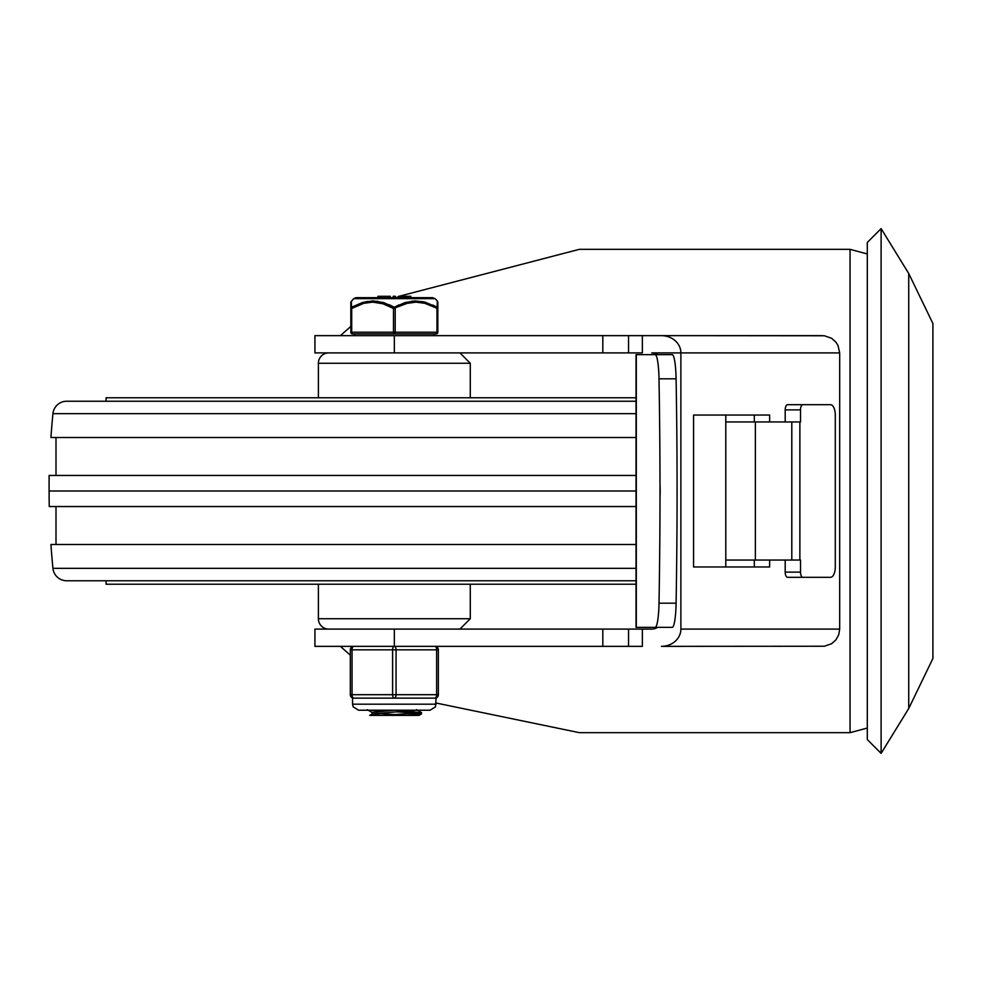 <?xml version="1.0" encoding="UTF-8"?>
<svg xmlns="http://www.w3.org/2000/svg" width="982" height="982" viewBox="0 0 982 982"><rect width="100%" height="100%" fill="white"/><g stroke="black" fill="none" stroke-linecap="round" stroke-linejoin="round"><path stroke-width="1.47" d="M881.112 753.378L881.112 228.622L867.302 242.431L867.302 739.569L881.112 753.378L908.731 708.501L908.731 273.499L932.9 323.52L932.9 658.48L932.9 323.52M340.398 646.352L350.316 655.215M436.106 703.026L579.306 732.658M579.306 249.342L399.073 296.282M398.545 296.576L396.483 297.669M350.832 326.405L340.398 335.648M685.669 335.648L824.352 335.758L831.607 338.287L835.915 342.141L837.977 345.418L839.684 352.906L839.684 629.094L680.882 629.094A19.431 17.259 0 0 1 661.451 646.352L824.352 646.242L831.607 643.713L835.915 639.859L838.714 634.789L839.684 629.094M653.975 354.637L657.559 354.637A9.71 8.629 0 0 0 651.729 352.906L839.684 352.906M822.425 335.648L661.451 335.648A19.431 17.259 0 0 1 680.882 352.906L680.882 629.094M683.889 335.648L394.334 335.648L394.334 352.906L314.927 352.906L314.927 335.648L394.334 335.648M602.813 335.648L602.813 352.906L642.363 352.906L642.363 335.648L661.451 335.648M642.363 629.094L602.813 629.094L602.813 646.352L642.363 646.352L642.363 629.094L651.729 629.094A9.71 8.629 0 0 0 657.559 627.363L653.975 627.363M769.643 560.047L769.643 566.958L693.562 566.958L693.562 415.042L769.643 415.042L769.643 421.953M754.311 566.958L754.311 560.047M754.311 421.953L754.311 415.042M661.451 646.352L683.889 646.352M602.813 629.094L314.927 629.094L314.927 646.352L394.334 646.352A3.449 1.731 90 0 0 392.604 649.814L392.604 694.691A3.449 1.731 90 0 0 394.334 698.141A3.449 1.731 -90 0 0 396.065 694.691L396.065 649.814A3.449 1.731 -90 0 0 394.334 646.352L394.334 629.094M602.813 646.352L394.334 646.352M602.813 352.906L394.334 352.906M655.129 354.637A27.619 3.903 90 0 1 659.008 378.819A902.937 127.697 90 0 1 659.99 484.31L659.99 497.69A902.937 127.697 90 0 1 659.008 603.181A27.619 3.903 90 0 1 655.129 627.363L672.216 627.363A27.619 3.903 -90 0 0 676.095 603.181A902.937 127.697 -90 0 0 676.095 378.819A27.619 3.903 -90 0 0 672.216 354.637L636.041 354.637L636.041 627.363L655.129 627.363M800.526 409.875A5.18 2.381 -90 0 1 802.908 404.694L787.576 404.694A5.18 2.381 90 0 0 785.195 409.875L800.526 409.875L800.526 421.953L755.379 421.953L755.379 560.047L800.526 560.047L800.526 572.125L785.195 572.125A5.18 2.381 90 0 0 787.576 577.306L802.908 577.306A5.18 2.381 -90 0 1 800.526 572.125M802.908 404.694L830.539 404.694A10.36 4.75 -90 0 1 835.289 415.042L835.289 566.958A10.36 4.75 -90 0 1 830.539 577.306L802.908 577.306M785.195 572.125L785.195 560.047M785.195 421.953L785.195 409.875M755.379 421.953L725.784 421.953L725.784 560.047L755.379 560.047M725.784 560.047L725.784 566.958M725.784 415.042L725.784 421.953M659.99 484.31A6384.694 902.937 0 0 1 659.99 497.69M636.041 584.216L106.068 584.216L106.068 580.767M636.041 580.767L66.678 580.767A13.809 13.809 0 0 1 52.942 568.32A780.518 780.518 0 0 1 50.941 544.507L636.041 544.507M55.999 544.507L55.999 506.54M636.041 506.54L49.26 506.54A780.518 780.518 0 0 1 49.1 491L49.1 475.46L636.041 475.46M55.999 475.46L55.999 437.493M636.041 437.493L50.941 437.493A780.518 780.518 0 0 1 52.942 413.68A13.809 13.809 0 0 1 66.678 401.245L636.041 401.245M106.068 401.245L106.068 397.784L636.041 397.784M318.389 363.266A10.36 10.36 0 0 1 328.737 352.906L459.932 352.906L470.28 363.266L318.389 363.266L318.389 397.784M470.28 584.216L470.28 618.734L459.932 629.094L328.737 629.094A10.36 10.36 0 0 1 318.389 618.734L318.389 584.216M372.08 712.392L372.08 714M376.241 713.251L396.274 714.675M372.055 714.098L381.409 715.399L406.413 715.399L421.364 714.037L421.487 712.613M394.543 710.219L372.092 712.392M415.447 710.219L372.166 713.951L369.674 715.399L381.409 715.399M406.904 711.115L421.401 712.748L382.243 715.399L369.674 715.399M418.627 713.251L396.274 711.815M381.777 711.054L370.251 710.219M421.425 714L418.995 715.399L382.256 715.399M351.703 332.186A1.731 0.859 90 0 0 352.563 333.917A1.731 1.731 0 0 1 350.832 332.186L350.832 302.125L350.832 332.186A1.731 1.731 0 0 0 352.563 333.917L436.106 333.917A1.731 0.859 -90 0 0 436.965 332.186M437.837 303.143L437.837 308.483A1.731 1.547 180 0 0 437.162 307.256L425.034 302.149L415.128 300.909L405.136 302.554L394.334 307.256A1.731 0.773 119.6 0 0 393.475 308.483L407.002 303.401L415.963 302.125L424.948 303.34L435.64 307.747L436.965 308.483L436.965 332.198L395.194 332.198L395.194 308.483A1.731 0.773 -119.6 0 0 394.334 307.256L383.532 302.554L372.902 300.897L362.714 302.407L351.507 307.256A1.731 0.773 -119.6 0 0 351.703 308.483L363.721 303.34L372.706 302.125L382.968 303.782L393.475 308.483L393.475 332.198L351.703 332.198L351.703 308.483L350.832 308.483A1.731 1.547 180 0 1 351.507 307.256L351.36 301.167M435.038 298.663L432.62 297.669L356.049 297.669L353.63 298.663L435.038 298.663L437.321 300.897L437.162 307.256A1.731 0.773 119.6 0 1 436.965 308.483L437.837 308.483L437.837 302.91M437.309 301.192L437.837 302.125M436.106 333.917A1.731 1.731 0 0 0 437.837 332.186L437.837 308.483M396.335 306.188L399.085 304.862M411.888 301.13L423.205 301.707M432.829 305.021L437.162 307.256M366.409 301.511L377.935 301.278M389.375 304.764L394.334 307.256M410.844 297.669L410.844 296.294L402.804 296.294L402.804 297.669M408.696 297.669L408.696 296.294M387.706 296.294L378.868 296.294L379.568 296.294L379.568 297.669M378.868 297.669L378.868 296.294M395.39 297.669L395.39 296.282L393.242 296.282L393.242 297.669M390.222 297.669L390.222 296.282L388.516 296.282L388.516 297.669L388.516 296.294M398.545 296.282L398.545 297.669L398.545 296.282L398.545 297.669L398.545 296.282L401.969 296.282L401.969 297.669M434.903 698.141A3.449 3.449 0 0 0 438.353 694.691L438.353 649.814A3.449 3.449 0 0 0 434.903 646.352A3.449 1.731 90 0 1 436.622 649.814L436.622 694.691A3.449 1.731 90 0 1 434.903 698.141L353.765 698.141A3.449 1.731 -90 0 1 352.047 694.691L352.047 649.814A3.449 1.731 -90 0 1 353.765 646.352A3.449 3.449 0 0 0 350.316 649.814L350.316 694.691A3.449 3.449 0 0 0 353.765 698.141A3.449 3.449 0 0 1 350.316 694.691L438.353 694.691M867.302 253.957L850.044 249.33L850.044 732.67L867.302 728.043M659.008 378.819L676.095 378.819M676.095 603.181L659.008 603.181M799.876 560.047L799.876 421.953M791.799 421.953L791.799 560.047M636.311 627.363L636.311 354.637M636.041 568.32L52.942 568.32M636.041 491L49.1 491M636.041 413.68L52.942 413.68M470.28 618.734L318.389 618.734M437.837 332.186L436.965 332.198M395.194 332.198L393.475 332.198A1.731 0.859 -90 0 0 394.334 333.917A1.731 0.859 90 0 0 395.194 332.198M351.703 332.198L350.832 332.186M353.765 646.352A3.449 3.449 0 0 0 350.316 649.814L438.353 649.814A3.449 3.449 0 0 0 434.903 646.352M436.106 704.18L352.563 704.18L353.176 706.844L358.602 710.219L430.067 710.219L435.492 706.844L436.106 697.92M908.731 708.501L932.9 658.48M881.112 228.622L908.731 273.499M850.044 249.33L579.306 249.33M850.044 732.67L579.306 732.67M628.554 335.648L628.554 352.906M628.554 646.352L628.554 629.094M470.28 363.266L470.28 397.784M416.491 709.642L421.425 712.502M367.293 709.691L372.215 712.551M353.63 298.663L350.832 302.125M377.96 296.282L377.96 297.669M378.807 296.294L378.807 297.669M354.637 333.917L354.637 335.648M434.032 333.917L434.032 335.648M352.563 697.92L352.563 704.18"/></g></svg>
